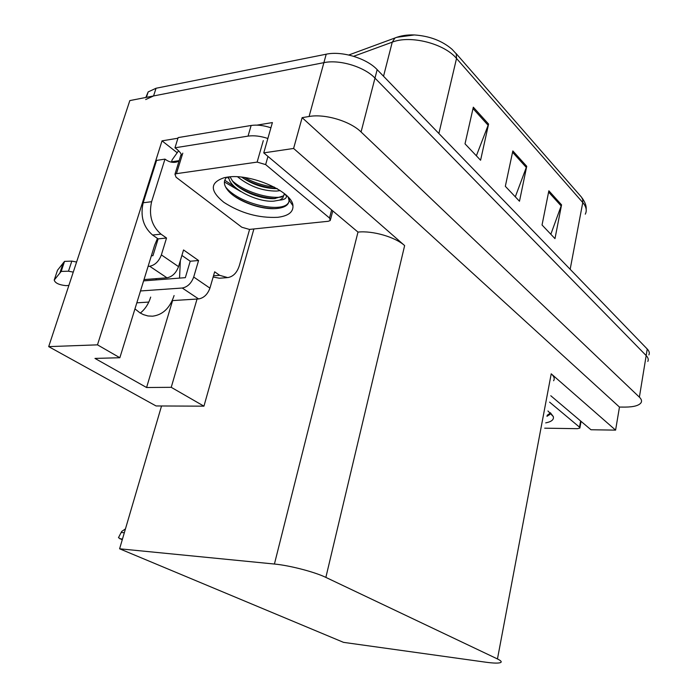 <?xml version="1.0" encoding="UTF-8"?>
<svg xmlns="http://www.w3.org/2000/svg" width="698" height="698" viewBox="0 0 698 698"><rect width="100%" height="100%" fill="white"/><g stroke="black" fill="none" stroke-linecap="round" stroke-linejoin="round"><path stroke-width="1.05" d="M157.469 238.428L154.598 245.321L119.855 357.734L97.484 344.847L162.023 140.856L177.955 138.221M134.958 308.874L139.905 312.817L143.422 314.632L147.95 315.958L152.513 316.194C162.782 314.92 169.98 308.036 174.09 295.542M176.751 152.391L162.023 140.856M256.986 125.125L272.403 122.578L263.757 152.879L357.987 232.094C372.601 230.471 395.304 237.058 404.639 245.591L293.605 148.456L263.757 152.879M550.792 395.749L590.97 429.75L615.592 430.125L551.219 373.814C554.099 376.397 554.893 378.709 553.601 380.742M619.466 407.074L302.129 117.648L309.083 116.496C324.84 113.573 350.195 121.155 361.067 131.974L639.385 397.153C641.436 399.151 642.02 400.975 641.122 402.624C639.124 405.538 633.801 407.03 625.155 407.091L619.466 407.074L615.592 430.125M145.83 97.467L148.168 91.909L156.055 88.253L326.21 54.2C341.837 50.736 366.677 58.309 377.164 69.652L647.238 349.017L646.174 355.579C648.18 357.681 648.73 359.618 647.823 361.407C648.73 359.618 648.18 357.681 646.174 355.579L374.983 78.115L646.174 355.579L639.385 397.153M145.681 99.552L153.569 95.949L323.889 62.654C339.533 59.26 364.443 66.834 374.983 78.115C364.443 66.834 339.533 59.26 323.889 62.654L129.828 100.591L48.694 346.627L97.484 344.847M293.605 148.456L302.129 117.648M48.694 346.627L156.055 405.957L203.938 406.166L253.898 228.953M150.689 297.086C148.543 303.953 145.079 309.284 140.298 313.062M156.335 278.633L155.933 279.924M119.611 548.794L343.529 642.361L485.59 662.175C493.835 663.301 498.895 663.397 500.771 662.463C501.888 661.73 500.78 660.561 497.456 658.947L325.861 577.403C314.719 571.959 289.626 565.432 274.419 564.036L119.611 548.794L161.535 405.983M203.938 406.166L171.228 387.32L197.037 299.049M180.354 260.581L179.543 278.109M119.855 357.734L94.972 358.414L146.58 387.512L172.581 300.585L198.616 298.945C203.842 298.002 207.611 294.399 209.932 288.134L193.704 277.027C191.322 283.362 187.509 287.026 182.257 288.021L140.49 290.961M146.58 387.512L171.228 387.32M473.323 107.195L465.016 143.832L480.582 160.243L488.583 124.078L473.323 107.195M476.368 155.802L488.583 124.078M548.855 190.79L542.041 224.992L554.98 238.629L561.558 204.846L548.855 190.79M550.835 234.266L561.558 204.846M512.838 150.925L505.326 186.305L519.486 201.233L526.728 166.299L512.838 150.925M515.307 196.827L526.728 166.299M396.979 37.273L414.359 34.952C429.61 36.008 442.174 40.789 452.06 49.296L456.239 53.833L456.527 58.458C444.286 43.529 410.293 34.891 392.25 42.159L353.642 56.294M647.238 349.017C649.245 351.129 649.786 353.092 648.878 354.898M118.468 537.678L121.696 531.466L118.468 537.678L122.246 539.816M121.696 531.466L125.457 528.883M289.452 199.549L290.106 199.427L289.452 199.549M193.704 277.027L198.572 260.511L183.539 249.954L178.531 266.645L161.369 254.892L166.534 238.018L161.02 234.144C151.745 226.056 148.604 215.246 151.606 201.705L164.972 159.118L156.561 160.409L143.169 202.778C140.158 216.249 143.299 226.998 152.592 235.034L158.123 238.882L166.534 238.018M143.605 280.875L185.336 277.664L190.222 261.235L198.572 260.511M190.222 261.235L181.899 255.433M249.596 229.398L239.431 265.292C237.18 272.569 233.272 276.67 227.714 277.603L219.687 275.335L214.661 271.801L209.932 288.134M270.911 127.786C263.591 125.378 256.995 124.602 251.14 125.474L178.147 137.593L174.962 147.802C178.749 150.515 181.087 153.185 181.969 155.794M251.14 125.474L248.043 136.119L174.962 147.802M248.043 136.119C253.906 135.281 260.511 136.066 267.866 138.474M179.159 160.662L171.542 161.814L172.17 159.807L178.575 150.794M179.037 161.064L176.873 161.936C172.903 163.009 168.942 162.076 164.972 159.118M171.097 162.084L171.542 161.814M226.955 277.656L219.425 278.223L213.152 277.019M151.353 255.817L152.941 255.677L158.123 238.882M161.369 254.892C158.874 261.384 154.982 265.17 149.677 266.252L148.081 266.392M68.875 285.421L66.005 285.648C59.025 284.915 55.098 283.056 54.217 280.081L57.506 270.239L64.53 261.384L71.824 261.113L76.588 262.029M73.264 272.115L68.483 271.199L71.824 261.113M64.53 261.384L61.188 271.417L54.217 280.081M144.006 279.584L166.97 277.804C172.249 276.774 176.097 273.049 178.531 266.645M61.188 271.417L68.483 271.199M63.256 262.849L59.915 272.857M136.825 302.827L148.787 302.077M549.588 402.135L579.515 427.167L579.864 428.066L577.429 428.677L544.702 428.188M547.93 410.974L553.331 416.61C554.046 419.646 551.507 421.74 545.696 422.883M546.927 416.331L549.867 414.438L550.137 412.876M547.119 415.345L550.155 413.216M277.691 217.314C258.714 218.204 240.758 213.204 223.831 202.315C209.609 190.694 209.819 182.457 224.451 177.632L227.234 177.144C250.695 173.113 292.75 191.776 292.959 205.788C293.334 212.148 288.248 215.987 277.691 217.314M226.78 177.205C223.439 180.599 223.613 184.743 227.295 189.629C234.877 199.977 257.859 208.911 273.206 208.685L275.413 208.615C284.383 207.969 288.928 205.195 289.051 200.282L288.091 197.028M230.043 176.847L232.896 181.672C240.444 191.139 259.324 198.546 272.412 198.677L274.436 198.625L283.344 195.929L284.426 194.568M228.761 176.96C228.892 188.416 257.37 202.533 273.738 201.155L279.697 200.108L282.751 198.066L284.435 193.651M241.735 177.161C251.917 184.159 262.884 187.98 274.637 188.617L277.237 188.565M237.608 176.812C249.361 186.305 262.335 191.06 276.539 191.078L280.256 190.606M257.134 162.102L265.65 164.597L329.526 218.029L330.285 220.507L328.243 221.283L249.422 229.415L241.813 227.234L176.079 177.231L174.954 174.247L176.446 173.662L257.134 162.102L263.294 140.612M180.939 154.921L174.954 174.247M285.072 194.184L286.538 196.339C286.241 198.555 283.964 199.811 279.697 200.108M242.485 177.702C253.391 184.098 264.882 187.71 276.94 188.556M227.4 177.118L228.229 178.199M238.908 187.247C250.46 194.088 262.535 197.866 275.152 198.581M234.345 196.208C247.013 204.052 260.206 208.196 273.939 208.658L274.776 208.65M244.658 177.536C253.932 182.675 263.809 185.86 274.297 187.09M232.085 180.616C243.742 191.618 268.285 199.026 281.678 197.028M225.611 186.994C238.254 203.362 279.069 212.951 287.585 203.886L288.745 202.472M289.408 200.562L289.295 198.38M361.067 131.974L377.164 69.652M309.083 116.496L326.21 54.2M325.861 577.403L404.639 245.591M497.456 658.947L551.219 373.814M274.419 564.036L357.987 232.094M396.743 37.299L394.955 37.989L392.25 42.159L383.534 76.239M585.29 214.155C587.123 210.552 586.285 206.678 582.76 202.533L582.734 199.593L581.53 197.194L456.03 53.441M570.161 269.288L582.76 202.533L456.527 58.458L438.885 133.493M156.055 88.253L153.569 95.949M512.55 152.243L526.371 167.511M548.602 192.072L561.227 206.015M473.017 108.565L488.199 125.335M124.323 532.74L121.4 532.487M122.473 539.057L119.873 538.812M213.501 275.806L219.687 275.335M161.02 234.144L152.592 235.034M151.606 201.705L143.169 202.778M149.677 266.252L166.97 277.804M182.257 288.021L198.616 298.945M579.515 427.167L580.614 420.981M234.58 186.785L224.756 180.224M224.39 181.96L240.871 191.592M265.65 164.597L267.962 156.448M176.446 173.662L182.789 153.141M329.526 218.029L331.55 210.246M348.764 55.002L394.955 37.989C400.704 35.677 407.178 34.664 414.359 34.952M582.123 198.023C585.142 202.298 586.495 206.067 586.18 209.321M148.168 91.909L146.397 97.354M173.942 162.381L176.873 161.936M579.925 427.734L581.059 421.356M550.356 412.727L553.331 416.61M549.71 414.656L549.893 413.678M282.751 198.066L283.344 195.929M330.555 219.442L332.702 211.224M289.016 199.986L292.959 205.788M287.375 204.645L287.585 203.886M272.412 198.677L274.375 198.633M274.637 188.617L276.539 188.6M273.939 208.658L273.206 208.685"/></g></svg>
